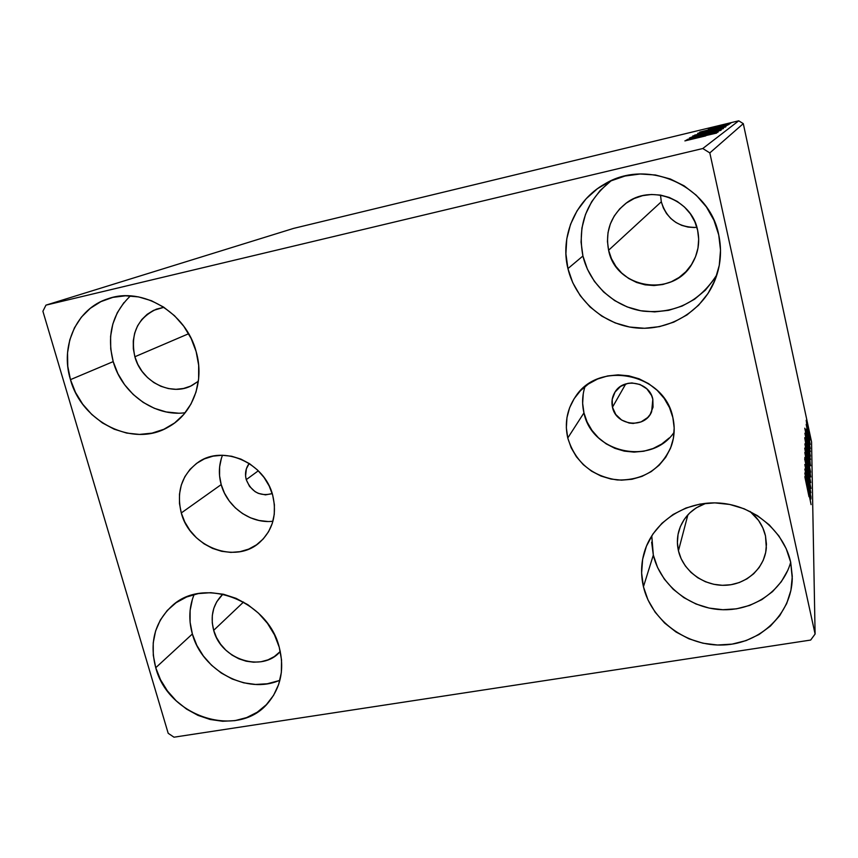 <?xml version="1.0" encoding="UTF-8"?>
<svg xmlns="http://www.w3.org/2000/svg" width="858" height="858" viewBox="0 0 858 858"><rect width="100%" height="100%" fill="white"/><g stroke="black" fill="none" stroke-linecap="round" stroke-linejoin="round"><path stroke-width="1.29" d="M612.473 407.228C611.336 402.091 612.044 397.254 614.628 392.728C622.779 377.134 649.613 381.628 652.831 399.249L653.045 407.175L650.139 414.478L647.651 417.546L641.055 421.911L633.193 423.444L629.15 423.048L621.632 420.045L615.776 414.489L612.473 407.228L612.204 399.356L615.047 392.042L620.559 386.422L627.927 383.354L631.96 382.947L639.961 384.459L646.835 388.846L651.544 395.431L652.831 399.249L651.64 411.743C644.808 429.182 615.894 425.74 612.473 407.228L625.75 383.923L612.473 407.228M246.246 479.643C244.702 473.552 245.688 468.168 249.206 463.47L246.364 468.822L245.581 475.986L246.246 479.643L249.549 486.411L255.03 491.613L258.333 493.371L265.465 494.873L272.211 493.597C260.06 496.718 251.405 492.063 246.246 479.643L258.312 470.795L246.246 479.643M585.049 386.497C582.228 395.141 581.863 403.936 583.955 412.87L567.771 437.998C564.435 423.091 566.988 409.363 575.418 396.793C598.627 359.759 664.811 373.38 672.876 417.621L674.184 427.981L673.38 438.32L670.527 448.219L665.722 457.293L659.18 465.197L651.147 471.643L641.956 476.394L631.96 479.268L621.524 480.169L611.068 479.075L600.965 476.04L591.602 471.181L583.311 464.682L576.415 456.778L571.171 447.779L567.771 437.998L566.344 427.82L566.966 417.61L569.605 407.764L574.184 398.648L580.534 390.615L588.427 383.987L597.565 379.032L607.603 375.943L618.146 374.849L628.785 375.815L639.103 378.807L648.702 383.698L657.174 390.326L664.199 398.402L669.508 407.625L672.876 417.621C675.042 427.391 674.517 436.915 671.288 446.181C661.164 469.283 643.2 480.544 617.385 479.976C591.859 476.19 575.321 462.205 567.771 437.998L583.955 412.87C591.655 452.949 651.329 466.237 674.109 432.282M222.49 455.255C218.844 464.607 218.415 474.388 221.192 484.598L181.285 512.955C176.126 491.28 181.875 474.302 198.52 462.033C223.37 444.519 264.832 462.88 272.694 495.227L274.399 504.794L274.26 514.317L272.276 523.412L268.543 531.735L263.213 538.963L256.499 544.83L248.67 549.12L240.026 551.673L230.888 552.402L221.621 551.297L212.559 548.401L204.054 543.822L196.407 537.741L189.908 530.373L184.802 522.007L181.285 512.955L179.483 503.549L179.483 494.133L181.285 485.081L184.835 476.716L190.004 469.38L196.6 463.363L204.376 458.88L213.041 456.145L222.254 455.255L231.671 456.252L240.905 459.116L249.603 463.728L257.411 469.916L264.028 477.434L269.187 485.993L272.694 495.227C277.188 514.274 272.93 529.933 259.888 542.192C235.864 564.671 189.908 547.329 181.285 512.955L221.192 484.598C227.177 507.153 250.89 523.991 272.93 521.246M194.133 594.508C189.071 606.981 188.481 620.141 192.364 633.987L155.748 667.717C149.238 642.653 154.719 621.996 172.179 605.737C203.914 576.104 267.911 600.439 279.236 647.211L281.542 659.941L281.338 672.533L278.636 684.491L273.563 695.355L266.334 704.708L257.25 712.204L246.664 717.578L234.985 720.634L222.662 721.267L210.167 719.487L197.962 715.368L186.497 709.062L176.19 700.804L167.428 690.915L160.521 679.75L155.748 667.717L153.282 655.265L153.228 642.856L155.598 630.962L160.328 620.023L167.256 610.478L176.126 602.691L186.615 596.986L198.316 593.597L210.8 592.674L223.552 594.272L236.079 598.348L247.887 604.729L258.494 613.17L267.481 623.348L274.485 634.856L279.236 647.211C284.599 668.393 281.081 686.69 268.693 702.112C239.382 739.735 168.361 717.47 155.748 667.717L192.364 633.987L196.836 645.377L203.325 655.93L211.583 665.272L221.321 673.058L232.175 678.978L243.726 682.829L255.577 684.448L267.256 683.772L278.346 680.812M611.304 180.673C586.604 200.268 577.144 225.375 582.925 256.006L567.932 268.586C559.909 236.572 575.203 200.429 604.59 184.084C646.975 157.883 709.523 185.317 718.736 234.92L720.527 250.128L719.272 265.347L715.057 279.976L708.054 293.436L698.573 305.234L687.001 314.918L673.777 322.136L659.437 326.641L644.519 328.282L629.579 327.027L615.175 322.919L601.833 316.152L590.047 306.95L580.233 295.667L572.769 282.722L567.932 268.586L565.905 253.764L566.784 238.814L570.549 224.303L577.091 210.757L586.175 198.724L597.479 188.674L610.585 181.006L624.999 176.04L640.165 174.002L655.469 174.989L670.323 178.99L684.126 185.832L696.31 195.27L706.391 206.928L713.963 220.324L718.736 234.92C722.114 251.019 720.656 266.581 714.371 281.628C701.404 312.022 668.521 331.102 636.143 327.938C603.742 324.839 575.418 300.171 567.932 268.586L582.925 256.006L587.44 269.262L594.422 281.403L603.614 291.977L614.66 300.59L627.166 306.917L640.679 310.735L654.686 311.894L668.682 310.317L682.131 306.059L694.519 299.249L705.383 290.154L714.274 279.075M651.769 535.778L653.324 555.094L643.446 586.743C640.561 574.324 641.065 562.129 644.959 550.16C654.6 520.817 686.336 500.493 719.926 503.099C753.528 505.555 783.922 530.941 790.701 562.301L792.288 576.361L790.926 590.304L786.679 603.582L779.729 615.669L770.377 626.115L759.008 634.523L746.063 640.604L732.046 644.133L717.481 645.012L702.938 643.21L688.942 638.813L676.007 632.003L664.607 623.026L655.158 612.215L648.015 599.978L643.446 586.743L641.623 573.015L642.631 559.298L646.46 546.106L652.981 533.933L661.958 523.262L673.08 514.5L685.928 508.022L700.021 504.086L714.8 502.874L729.697 504.45L744.122 508.773L757.485 515.669L769.261 524.871L778.957 536.025L786.196 548.67L790.701 562.301L792.277 578.528C791.537 614.006 760.37 643.521 723.68 644.969C687.001 646.76 651.394 620.838 643.446 586.743L653.324 555.094L657.603 567.556L664.296 579.064L673.165 589.221L683.869 597.64L696.02 604.011L709.169 608.086L722.833 609.716L736.507 608.826L749.678 605.426L761.829 599.635L772.511 591.645L781.284 581.756L787.794 570.334M130.459 295.892C112.312 313.331 106.564 335.242 113.202 361.615L70.463 379.644C59.835 345.913 76.77 308.376 108.076 298.723C142.213 286.39 186.143 312.58 196.139 351.587L198.67 365.261L198.627 378.904L196.042 391.967L191.012 403.968L183.762 414.435L174.603 422.973L163.867 429.279L152.005 433.14L139.446 434.416L126.684 433.076L114.178 429.193L102.402 422.908L91.774 414.468L82.7 404.182L75.504 392.428L70.463 379.644L67.771 366.291L67.535 352.863L69.788 339.875L74.453 327.82L81.381 317.149L90.315 308.301L100.922 301.619L112.816 297.383L125.536 295.796L138.578 296.911L151.416 300.718L163.556 307.067L174.506 315.712L183.816 326.308L191.119 338.427L196.139 351.587C204.912 381.553 192.718 413.846 168.393 427.005C133.698 447.865 81.939 422.533 70.463 379.644L113.202 361.615L117.9 373.68L124.646 384.77L133.183 394.455L143.2 402.402L154.333 408.301L166.162 411.937L178.249 413.159M192.053 385.424L198.359 381.242L190.594 386.132L183.494 388.492L175.987 389.307L168.35 388.556L160.875 386.272L153.829 382.55L147.49 377.531L142.085 371.396L137.827 364.382L134.867 356.746C130.116 334.18 137.312 318.318 156.456 309.137L163.899 307.293L153.528 310.381L147.168 314.318L141.784 319.551L137.57 325.879L134.706 333.043L133.28 340.776L133.333 348.777L134.867 356.746L188.642 333.73L134.867 356.746C141.388 381.81 171.3 396.911 192.053 385.424L192.171 385.36M766.323 547.844L765.486 535.896L762.816 527.874L758.558 520.441L750.064 511.454C758.075 518.05 763.212 526.201 765.486 535.896L766.451 544.197L765.679 552.445L763.212 560.328L759.148 567.524L753.667 573.777L746.975 578.839L739.328 582.528L731.027 584.706L722.393 585.306L713.759 584.298L705.437 581.745L697.747 577.724L690.969 572.404L685.36 565.969L681.123 558.676L678.442 550.793C676.941 544.208 677.048 537.687 678.775 531.241C682.893 517.642 691.956 508.311 705.984 503.26L696.235 507.85L689.628 513.041L684.266 519.369L680.362 526.597L678.045 534.448L677.402 542.61L678.442 550.793L687.891 514.811L678.442 550.793C682.989 570.72 703.463 585.971 724.838 585.295C746.213 584.802 764.757 568.275 766.323 547.844L766.333 547.64M608.601 250.236C605.072 231.37 610.767 215.798 625.697 203.518C650.332 183.623 691.827 198.831 697.618 230.223C699.999 241.784 698.305 252.67 692.545 262.902C673.916 298.273 615.722 289.06 608.601 250.236L661.314 201.78L608.601 250.236L607.443 241.441L608.022 232.582L610.306 224.002L614.231 216.012L619.658 208.923L626.372 203.024L634.126 198.541L642.621 195.656L651.544 194.487L660.531 195.088L669.24 197.447L677.316 201.469L684.448 207.003L690.358 213.824L694.798 221.664L697.618 230.223L698.68 239.146L697.983 248.101L695.538 256.724L691.451 264.682L685.896 271.686L679.086 277.456L671.288 281.778L662.816 284.513L653.978 285.542L645.119 284.845L636.572 282.454L628.657 278.453L621.653 273.005L615.84 266.312L611.443 258.623L608.601 250.236M660.499 195.088L661.314 201.78C666.72 219.187 678.571 227.724 696.889 227.402M213.685 630.33C210.028 615.894 213.095 603.828 222.887 594.133L216.709 601.801L213.803 608.333L212.312 615.454L212.269 622.876L213.685 630.33L243.522 602.048L213.685 630.33C220.903 659.62 262.312 672.972 280.287 651.458L274.324 656.574L267.996 659.856L261.014 661.754L253.636 662.204L246.16 661.207L238.846 658.794L231.982 655.051L225.815 650.139L220.592 644.219L216.495 637.537L213.685 630.33M45.967 305.137L293.608 228.389L738.738 120.806L702.777 148.52L45.967 305.137L42.9 311.261L168.189 733.3L173.992 737.194L810.671 640.057L815.1 634.03L709.823 152.906L743.296 123.649L811.561 441.902L815.1 634.03L709.823 152.906L702.777 148.52L45.967 305.137L42.9 311.261L168.189 733.3L173.992 737.194L810.671 640.057L815.1 634.03L811.561 441.902L743.296 123.649L738.738 120.806L293.608 228.389L45.967 305.137M713.588 127.402L730.748 123.123L713.588 127.402M729.236 124.056L709.598 128.797L729.236 124.056M708.333 129.451L728.828 124.507L708.333 129.451M726.082 126.308L697.683 133.322L726.104 126.287M723.444 128.196L694.594 135.156L723.444 128.196M721.256 129.773L690.926 137.334L721.278 129.751M718.243 131.928L687.397 139.414L718.243 131.928M705.716 135.896L684.888 140.894L705.716 135.896M686.207 140.122L716.623 133.087L706.971 135.242L717.824 132.229L686.207 140.122L716.623 133.087L706.971 135.242L717.824 132.229L686.207 140.122M720.956 130.352L689.446 137.945L720.956 130.352M707.367 132.775L723.348 128.614L698.509 134.395L723.337 128.614L692.685 136.025L707.367 132.775M710.145 130.984L724.442 127.134L699.377 133.129L725.654 126.941L710.145 130.984M699.742 132.111L727.734 125.129L699.742 132.111M726.994 124.753L729.332 124.142L726.994 124.753M727.809 124.174L730.126 123.573L727.809 124.174M729.118 123.252L731.391 122.662L729.118 123.252M806.81 424.71L810.145 439.382L807.453 424.882L806.198 420.259L806.81 424.71L810.134 439.382L808.172 428.131L806.198 420.259L806.81 424.71M810.199 444.487L806.188 424.431L810.199 444.487M806.198 429.15L810.284 448.562L806.198 429.15M810.424 459.598L804.89 433.226L810.424 459.598M810.606 472.179L804.868 443.897L810.606 472.179M810.756 482.614L804.804 452.531L809.319 475.911L804.804 457.4L810.756 482.614L804.804 452.531L809.319 475.911L804.804 457.4L810.756 482.614M810.971 496.964L806.391 475.75L810.907 492.749L804.804 464.489L809.362 486.207L804.815 469.047L810.982 497.619L806.391 475.75L810.907 492.749L804.804 464.489L809.362 486.207L804.815 469.047L810.971 496.964M809.008 496.718L804.815 476.673L809.008 496.718M804.815 472.983L811.078 504.633L809.062 493.747L809.04 491.344L810.992 498.938L804.815 472.983L811.078 504.633L809.062 493.747L809.04 491.344L810.992 498.938L804.815 472.983M810.982 488.438L804.675 458.869L810.982 488.438M807.786 465.722L810.542 476.919L810.145 472.157L804.729 448.101L807.517 464.478L810.81 476.973L804.729 448.101L807.786 465.722M807.7 454.761L810.381 465.722L809.995 461.164L804.729 437.709L807.442 453.55L810.649 465.808L804.729 437.709L807.7 454.761M804.793 428.185L810.37 456.177L808.579 446.621L808.558 444.734L810.306 451.683L804.793 428.185L810.37 456.177L808.579 446.621L808.558 444.734L810.306 451.683L804.793 428.185M809.845 444.315L809.394 441.752L809.845 444.315M809.791 440.476L809.341 437.945L809.791 440.476M809.705 434.384L809.266 431.896L809.705 434.384M660.51 195.313L661.314 201.78L663.352 207.947L666.559 213.588L670.806 218.49L675.932 222.469L681.735 225.364L688.019 227.08L694.53 227.542M123.938 302.606L117.31 312.687L112.816 324.077L110.596 336.347L110.736 349.013L113.202 361.615C121.965 393.565 154.772 416.956 185.167 412.741M651.63 542.159L653.324 555.094C660.188 584.513 688.792 607.786 720.441 609.62C752.058 611.593 782.453 591.516 790.69 562.28M610.799 181.038L600.182 190.476L591.634 201.759L585.478 214.457L581.906 228.078L581.059 242.106L582.925 256.006C589.618 284.416 614.285 306.982 643.243 311.154C675.117 314.039 699.699 301.844 716.988 274.549M192.439 599.12L190.111 610.413L190.101 622.189L192.364 633.987C202.059 670.827 247.361 694.948 279.912 680.18M808.472 491.452L809.04 491.344L808.472 491.452M806.316 479.901L808.418 490.497L806.316 479.901M805.254 451.19L810.166 474.474L805.254 451.19M805.394 447.458L807.26 456.091L805.394 447.458M807.871 458.033L809.888 468.865L807.56 458.065M805.244 440.701L810.016 463.352L805.244 440.701M809.855 458.022L805.48 436.046L809.855 458.022M806.134 434.373L808 443.758L806.134 434.373M806.638 422.662L809.684 437.087L806.638 422.662M693.672 138.32L704.3 135.671L693.672 138.32M695.666 135.307L720.345 129.344L695.666 135.307M697.704 134.341L707.013 132.046L697.704 134.341M709.866 131.413L720.763 128.689L709.866 131.413M698.755 133.451L722.758 127.821L698.766 133.633M722.962 127.177L700.707 132.593L722.962 127.177M706.359 130.513L715.765 128.164L706.359 130.513M713.105 127.392L728.367 123.702L713.116 127.402M702.777 148.52L738.738 120.806L743.296 123.649L709.823 152.906L702.777 148.52M267.675 521.482L258.955 520.474L250.439 517.792L242.46 513.524L235.285 507.829L229.215 500.943L224.453 493.093L221.192 484.598L219.562 475.761L219.616 466.913L221.364 458.386M583.247 393.801L582.646 403.346L583.955 412.87L587.108 421.997L591.988 430.405L598.412 437.762L606.134 443.822L614.875 448.337L624.292 451.136L634.051 452.112L643.79 451.233L653.12 448.498L661.7 444.036L669.197 437.977"/></g></svg>
